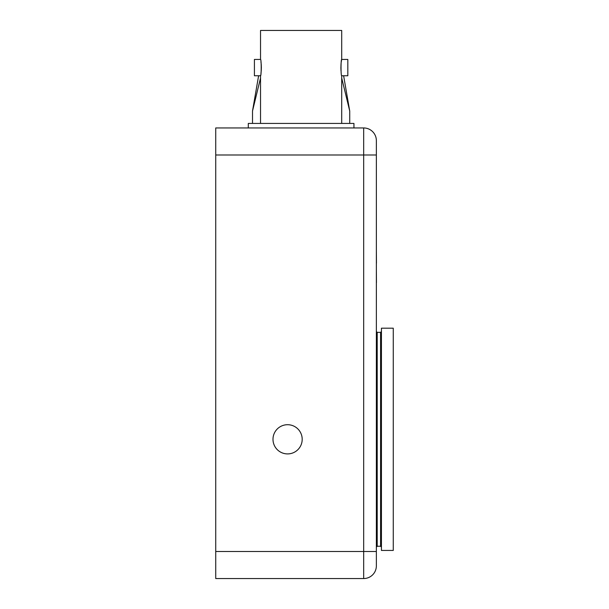 <?xml version="1.0" encoding="UTF-8"?>
<svg xmlns="http://www.w3.org/2000/svg" width="609" height="609" viewBox="0 0 609 609"><rect width="100%" height="100%" fill="white"/><g stroke="black" fill="none" stroke-linecap="round" stroke-linejoin="round"><path stroke-width="0.91" d="M215.731 154.998L215.731 551.495L363.68 551.495L363.68 154.998L215.731 154.998L215.731 127.951L363.68 127.951A12.682 12.682 0 0 1 376.362 140.633L376.362 154.998L376.362 140.633M376.362 565.868L376.362 551.495L376.362 565.868A12.682 12.682 0 0 1 363.68 578.55L215.731 578.55L215.731 551.495M363.68 127.951L363.68 154.998L376.362 154.998L376.362 551.495L363.68 551.495L363.68 578.55M393.269 328.19L393.269 550.437L381.432 550.437L381.432 328.19L393.269 328.19M272.992 439.31A14.601 14.601 0 0 0 294.893 451.954A14.601 14.601 0 0 0 294.893 426.665A14.601 14.601 0 0 0 272.992 439.31M381.432 331.524L380.587 332.369L381.432 331.524M380.587 546.258L377.207 546.258L377.207 332.369L380.587 332.369L380.587 546.258L381.432 547.103M377.207 332.369L376.362 331.524M376.37 157.541L376.362 313.095M376.37 237.259L376.37 217.215M376.446 263.217L376.37 250.185M376.446 282.66L376.37 269.627M376.37 302.27L376.37 289.077M341.002 70.781C340.812 65.978 341.01 62.407 341.58 60.055L341.306 61.707M341.702 59.438L347.823 59.438L347.823 75.76L341.702 75.76C340.804 76.27 340.804 58.936 341.702 59.438L341.702 30.45L260.53 30.45L260.53 59.438C261.436 58.936 261.428 76.262 260.53 75.76L260.53 123.429M260.941 61.813L261.238 64.44L260.941 61.813M261.246 64.508L261.36 67.508L261.246 64.508M261.36 67.645L261.246 70.674L261.36 67.645M261.238 70.766L260.941 73.407L261.238 70.766M261.238 70.705L261.36 67.553M248.297 127.951L248.297 123.429L353.943 123.429L353.943 127.951M341.702 75.76L341.702 123.429M260.53 59.438L254.417 59.438L254.417 75.76L260.53 75.76L260.66 75.113M340.994 70.713L340.873 67.553M343.621 75.76L349.726 111.044L349.726 123.429M349.726 111.044L341.702 78.036M260.53 78.036L252.507 111.044L252.507 123.429M377.207 546.258L376.362 547.103M258.612 75.76L252.507 111.044"/></g></svg>
